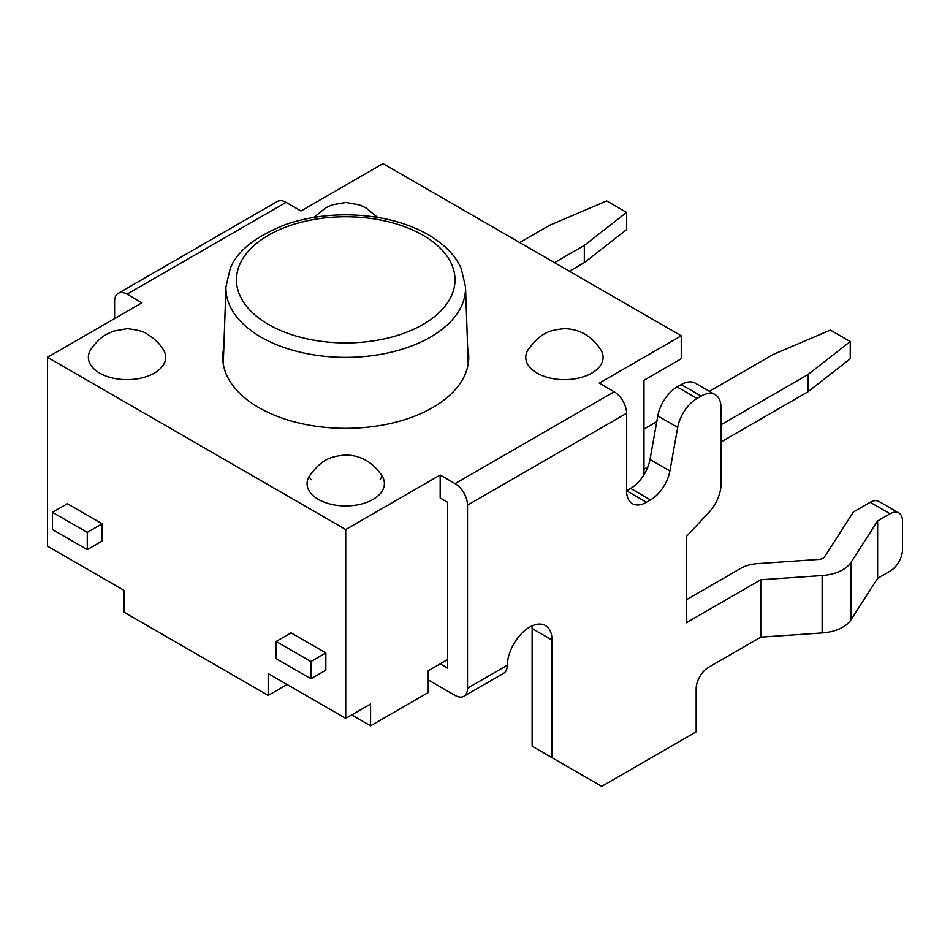 <?xml version="1.0" encoding="UTF-8"?>
<svg xmlns="http://www.w3.org/2000/svg" width="950" height="950" viewBox="0 0 950 950"><rect width="100%" height="100%" fill="white"/><g stroke="black" fill="none" stroke-linecap="round" stroke-linejoin="round"><path stroke-width="1.43" d="M141.942 302.812L127.027 294.203L286.092 202.374L301.007 210.983L383.016 163.626L681.257 335.813L599.248 383.159L614.151 391.768L455.098 483.609L440.183 475L345.741 529.518L47.5 357.331L141.942 302.812M90.499 350.016A38.665 22.325 0 0 0 99.691 373.124A38.665 22.325 0 0 0 147.559 376.247A38.665 22.325 0 0 0 163.554 350.016M600.97 350.016A38.665 22.325 180 0 1 584.974 376.247A38.665 22.325 180 0 1 537.106 373.124A38.665 22.325 180 0 1 527.927 350.016M382.268 476.294A38.665 22.325 180 0 1 366.261 502.526A38.665 22.325 180 0 1 318.404 499.391A38.665 22.325 180 0 1 309.213 476.294M467.649 347.831A123.013 71.024 180 0 1 468.754 357.331A123.013 71.024 180 0 1 392.813 422.952A123.013 71.024 180 0 1 258.756 407.562A123.013 71.024 180 0 1 222.727 357.331A123.013 71.024 180 0 1 223.832 347.831M681.257 335.813L681.257 358.767L643.981 380.297L643.981 474.81M351.702 714.911L370.595 725.824L428.248 692.526L428.248 670.724L440.183 663.836L447.64 668.135L447.64 502.265L440.183 497.954L440.183 475M721.026 484.251A28.12 16.233 -60 0 1 708.973 512.311L686.232 536.702L686.232 622.796L760.784 579.749L760.784 637.141L708.593 667.28A17.575 10.141 120 0 0 696.172 688.797L696.172 731.844L601.73 786.374L552.021 757.672L552.021 640.015A31.635 18.264 120 0 0 545.466 625.528A31.635 18.264 120 0 0 521.324 633.769A31.635 18.264 120 0 0 507.288 665.261L467.519 688.227L467.519 505.127L626.584 413.298L626.584 490.782A28.12 16.233 120 0 0 632.403 503.654A28.12 16.233 120 0 0 646.463 502.265L650.524 499.914A28.12 16.233 120 0 0 669.904 470.939L677.706 427.405A28.12 16.233 -60 0 1 697.074 398.43L701.136 396.079A28.12 16.233 -60 0 1 715.196 394.689A28.12 16.233 -60 0 1 721.026 407.562L721.026 484.251M715.196 394.689L695.317 383.206A28.12 16.233 120 0 0 681.257 384.596L701.136 396.079M697.074 398.43L677.196 386.947A28.12 16.233 120 0 0 657.816 415.934L677.706 427.405M669.904 470.939L650.026 459.456L657.816 415.934M646.463 502.265L626.584 490.782L630.646 488.431L650.524 499.914M650.026 459.456A28.12 16.233 -60 0 1 630.646 488.431M114.606 318.594L114.606 301.376A17.575 10.141 60 0 1 118.239 293.336A17.575 10.141 60 0 1 127.027 294.203M286.092 202.374A17.575 10.141 -120 0 0 277.305 201.495L118.239 293.336M626.584 413.298A17.575 10.141 -120 0 0 614.151 391.768M455.098 483.609A17.575 10.141 60 0 1 467.519 505.127M467.519 688.227A17.575 10.141 60 0 1 463.885 696.267A17.575 10.141 60 0 1 455.098 695.4L428.248 679.903M760.784 637.141L822.154 632.926A35.15 20.294 0 0 0 850.951 619.839L877.646 578.336L877.646 520.944L890.079 513.772A17.575 10.141 -60 0 1 898.854 512.905L878.976 501.422A17.575 10.141 120 0 0 870.188 502.289L853.421 511.967L824.588 556.795A7.03 4.061 180 0 1 818.829 559.408L757.471 563.623A28.12 16.233 0 0 0 740.905 568.266L686.232 599.842M898.854 512.905A17.575 10.141 -60 0 1 902.5 520.944L902.5 549.646A17.575 10.141 -60 0 1 890.079 571.164L877.646 578.336M760.784 579.749L822.154 575.534A35.15 20.294 0 0 0 850.951 562.447L877.646 520.944M463.885 696.267L503.642 673.312A17.575 10.141 -120 0 0 507.276 665.831L507.288 665.261M532.012 625.884A31.635 18.264 -60 0 1 532.143 628.532L552.021 640.015M440.183 663.836L447.64 659.526M677.196 386.947L681.257 384.596M552.021 757.672L532.143 746.201L532.143 628.532M626.584 229.639L584.333 262.639L584.333 245.421L626.584 212.42L626.584 229.639M850.262 341.549L850.262 358.767L808.011 391.78L808.011 374.561L850.262 341.549L830.383 330.077L773.217 354.469L709.377 391.329M626.584 212.42L606.694 200.937L549.539 225.328L519.709 242.547M656.783 421.693L643.981 429.079M554.503 262.639L584.333 245.421M569.418 271.249L584.333 262.639M721.026 441.999L808.011 391.78M643.981 469.264L647.864 467.02M721.026 424.781L808.011 374.561M310.947 678.751L325.862 670.142L325.862 652.923L310.947 661.533L310.947 678.751L276.153 658.671L276.153 641.452L291.056 632.842L325.862 652.923M310.947 661.533L276.153 641.452M102.173 541.001L87.269 549.611L87.269 532.392L102.173 523.783L102.173 541.001M102.173 523.783L67.379 503.702L52.476 512.311L52.476 529.53L87.269 549.611M52.476 512.311L87.269 532.392M47.5 357.331L47.5 546.167L124.046 590.366L124.046 612.18L268.197 695.4L268.197 673.586L345.741 718.354L370.595 704.009L370.595 725.824M268.197 695.4L287.09 684.499M345.741 718.354L345.741 529.518M225.958 286.829A119.807 69.172 0 0 0 261.024 337.131A119.807 69.172 0 0 0 392.694 351.856A119.807 69.172 0 0 0 465.524 286.829L461.249 268.577C455.679 255.74 444.683 244.459 428.272 234.721C406.137 222.205 379.632 215.591 348.769 214.854C326.206 214.593 305.211 217.811 285.796 224.497C255.538 236.372 237.013 251.073 230.232 268.577L225.958 286.829L223.262 364.004M422.999 235.244A109.274 63.08 180 0 1 374.015 340.789A109.274 63.08 180 0 1 240.196 263.518A109.274 63.08 180 0 1 422.999 235.244M870.188 502.289L890.079 513.772M822.154 632.926L822.154 575.534M850.951 619.839L850.951 562.447M380.071 479.798A36.907 21.304 0 0 0 381.959 475.796M309.296 476.14A36.907 21.304 0 0 0 311.054 479.762M465.524 286.829L468.219 364.004M377.577 217.419L366.166 208.038L359.801 205.022L345.883 202.421L331.989 204.903L325.779 207.777L313.904 217.419M163.364 349.707C159.754 343.746 154.446 338.604 147.452 334.305C144.519 331.716 137.762 329.852 127.181 328.688L113.276 331.17L107.065 334.044C101.092 337.179 95.629 342.404 90.689 349.707M528.117 349.707C541.013 332.536 549.076 330.279 564.264 328.688C579.583 328.985 591.755 335.991 600.78 349.707M309.403 475.986C322.299 458.803 330.374 456.558 345.551 454.967C360.881 455.264 373.053 462.27 382.078 475.986"/></g></svg>
